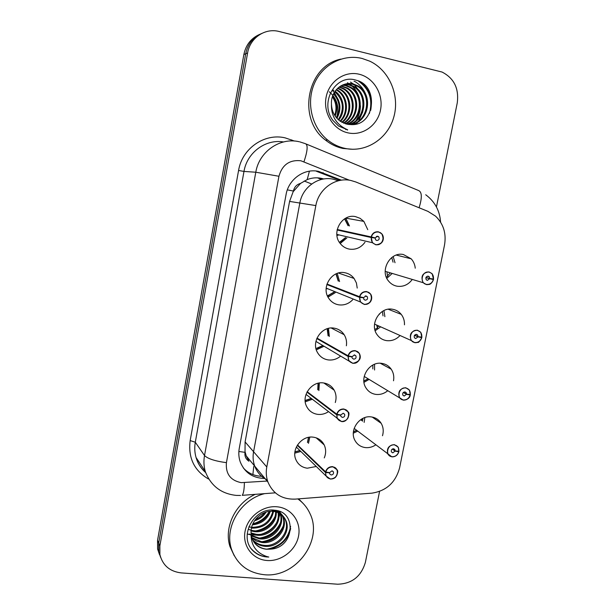 <?xml version="1.0" encoding="UTF-8"?>
<svg xmlns="http://www.w3.org/2000/svg" width="615" height="615" viewBox="0 0 615 615"><rect width="100%" height="100%" fill="white"/><g stroke="black" fill="none" stroke-linecap="round" stroke-linejoin="round"><path stroke-width="0.92" d="M375.188 330.732L380.677 326.834L375.188 330.732M384.89 316.671L383.945 310.567L384.89 316.671M400.05 335.506C396.191 339.542 391.663 341.24 386.443 340.61C382.63 339.964 379.563 338.058 377.233 334.875C369.077 324.482 379.901 306.493 392.639 309.276C396.122 309.891 398.989 311.59 401.234 314.357C403.54 317.363 404.624 320.853 404.47 324.828M363.988 382.322L369.138 379.401L363.988 382.322M374.566 369.999L374.55 364.264L374.566 369.999M387.827 390.656C384.214 393.646 380.216 394.892 375.819 394.392C371.614 393.738 368.347 391.609 366.017 387.988C358.937 377.633 369.723 360.99 381.946 363.404C385.836 364.034 388.926 365.963 391.209 369.185C393.485 372.621 394.253 376.488 393.515 380.785M353.325 433.183L357.707 431.123L353.325 433.183M364.157 422.405L364.849 417.585L364.157 422.405M375.727 444.899C372.467 447.067 368.992 447.958 365.31 447.582C360.759 446.936 357.346 444.622 355.055 440.624C348.874 430.377 359.591 414.841 371.368 416.932C375.619 417.562 378.886 419.684 381.162 423.297C383.345 427.102 383.783 431.246 382.484 435.743M386.835 278.326L392.224 273.429L386.835 278.326M395.03 262.72L393.146 256.57L395.03 262.72M412.281 279.441C408.352 284.73 403.325 286.997 397.19 286.229C393.815 285.614 391.002 283.961 388.742 281.286C379.309 270.969 390.102 251.351 403.448 254.541L411.189 258.823C413.541 261.421 414.894 264.542 415.248 268.186M328.026 297.13L335.275 292.655L328.026 297.13M339.565 281.547L337.228 273.391L339.565 281.547M352.703 299.743C348.743 303.841 344.069 305.532 338.665 304.825C334.483 304.071 331.17 301.904 328.733 298.321C320.815 287.42 331.908 269.808 344.831 272.729C348.62 273.444 351.703 275.343 354.071 278.441L356.408 282.954L357.223 288.074M316.333 349.85L323.782 346.368L316.333 349.85M329.34 336.497L328.464 328.387L329.34 336.497M340.533 356.17C336.812 359.214 332.669 360.459 328.095 359.898C323.475 359.129 319.954 356.7 317.54 352.618C310.798 341.809 321.829 325.627 334.191 328.164C338.442 328.91 341.771 331.085 344.154 334.698C346.23 338.042 346.96 341.74 346.368 345.791M305.248 401.818L312.335 399.281L305.248 401.818M318.885 390.548L319.339 383.014L318.885 390.548M328.41 411.712C325.051 413.903 321.461 414.787 317.648 414.356C312.643 413.588 308.968 410.958 306.631 406.454C300.858 395.814 311.782 380.785 323.667 382.976C328.325 383.722 331.831 386.128 334.183 390.179C336.213 394.023 336.582 398.143 335.283 402.525M294.808 453.14L300.858 451.471L294.808 453.14M308.484 443.338L309.791 437.165L308.484 443.338M316.271 466.477L307.308 468.207C301.988 467.462 298.198 464.671 295.953 459.82C290.972 449.388 301.773 435.289 313.266 437.173C318.263 437.911 321.906 440.486 324.19 444.906C326.088 449.081 326.119 453.416 324.266 457.921M340.218 243.502L346.86 237.951L340.218 243.502M349.489 225.989L345.768 218.148L349.489 225.989M364.979 242.249C360.959 247.691 355.754 249.982 349.358 249.121C345.692 248.414 342.655 246.554 340.264 243.563C330.901 232.708 341.978 213.29 355.593 216.657L360.098 218.333L363.865 221.392L367.762 229.672M355.785 181.963L350.865 180.472C335.483 176.928 318.624 188.928 315.849 205.587L266.787 466.97C265.834 472.22 266.218 477.248 267.932 482.045C273.006 493.799 282.062 499.495 295.115 499.126L371.798 493.168C386.351 490.947 395.622 482.483 399.619 467.784L444.522 244.993C446.459 233.5 443.492 223.906 435.628 216.211L427.925 211.36L355.785 181.963M338.342 180.787L333.199 179.188C318.501 175.821 302.442 187.214 299.836 203.042L253.58 451.725C252.673 456.722 253.049 461.519 254.702 466.109C257.116 472.42 261.314 477.063 267.287 480.038M323.759 178.973L321.261 178.327C316.456 177.358 311.767 177.789 307.185 179.618L300.55 183.393C296.722 184.462 294.339 187.006 293.401 191.042L287.343 189.866M293.401 191.042L289.58 201.413L299.836 203.042L253.58 451.725C252.673 456.722 253.049 461.519 254.702 466.109L267.932 482.045M289.58 201.413L245.101 441.939L245.024 452.34L238.866 451.479M293.309 191.542L300.55 183.393M245.024 452.34C244.493 456.222 245.8 459.182 248.952 461.219L246.223 455.892L245.108 451.871M160.63 557.39L158.739 551.747L158.701 543.037L245.716 53.743C247.737 44.042 253.042 37.284 261.636 33.487C253.042 37.284 247.737 44.042 245.716 53.743L158.701 543.037L158.739 551.747L160.63 557.39M159.47 554.546L157.594 548.949L157.555 540.301L243.863 54.497C245.869 44.864 251.135 38.161 259.661 34.386M311.682 184.008L304.217 181.018M341.433 180.18L318.67 171.408C304.271 168.087 288.581 179.165 286.06 194.609L239.266 448.312C238.42 453.04 238.751 457.583 240.257 461.957C244.662 472.62 252.727 478.116 264.458 478.439M379.563 491.439L365.402 562.295C361.19 576.493 351.926 583.796 337.612 584.212L181.256 572.911C169.771 571.504 162.652 565.393 159.9 554.584L159.869 545.82L247.599 52.982C249.951 37.938 265.119 27.683 279.125 31.503L442.062 72.047C454.047 78.213 459.105 88.499 457.252 102.897L436.442 206.955M261.621 476.279C254.279 476.018 248.183 473.25 243.356 467.977M316.448 171.293L340.064 180.403M371.106 236.906C372.336 233.193 374.766 231.501 378.402 231.817L381.792 233.815C384.575 240.265 382.599 243.94 375.873 244.832L372.359 242.71L371.276 237.521C371.037 241.28 372.613 243.648 375.988 244.632C383.46 246.323 386.028 233.185 378.433 232.047C374.919 231.74 372.575 233.377 371.383 236.967L337.235 229.487M339.096 234.938L336.935 235.43L339.065 234.953M371.383 236.967L375.204 237.867L377.633 236.175L378.779 236.852C379.686 239.004 379.025 240.227 376.787 240.511L375.634 239.819L375.165 238.059L337.181 229.71M345.622 237.651L340.579 242.041M345.138 219.178L344.754 218.732M344.838 218.84L348.098 225.267M370.999 237.475L337.128 230.002M375.165 238.059L371.276 237.521M375.204 237.867L337.22 229.541M433.46 279.556C432.253 283.161 429.908 284.837 426.418 284.584L423.158 282.7C420.506 276.435 422.444 272.837 428.963 271.899L432.114 273.69L433.46 279.002C433.736 275.351 432.245 273.068 429.001 272.137C421.79 270.539 419.215 283.43 426.549 284.391C429.923 284.637 432.191 283.023 433.352 279.533L429.939 278.549M433.352 279.533L429.701 278.703L427.348 280.386L426.272 279.764C425.38 277.68 426.018 276.473 428.201 276.158L429.262 276.765L429.739 278.526L425.972 277.45M390.31 272.852L387.581 275.751M391.732 257.554L393.07 262.19M387.635 276.412L386.989 272.706M429.739 278.526L433.46 279.002M429.701 278.703L425.903 277.619M359.506 296.738C360.728 293.055 363.15 291.349 366.771 291.595L370.53 293.97C372.759 300.166 370.676 303.656 364.28 304.448L360.413 301.957L359.675 297.345C359.444 301.058 361.013 303.364 364.388 304.264C371.837 305.801 374.381 292.817 366.801 291.841C363.296 291.595 360.959 293.255 359.783 296.807L326.996 284.03M326.135 288.819L327.672 288.727L326.135 288.819M359.783 296.807L363.588 297.622L366.01 295.915L367.278 296.714C368.001 298.782 367.301 299.943 365.179 300.197L363.903 299.382L363.557 297.814L362.435 297.376M334.099 292.179L327.511 296.076L329.025 295.569M359.398 297.299L326.842 284.522M363.557 297.814L359.675 297.345M348.044 355.839C349.251 352.195 351.665 350.473 355.286 350.65L359.314 353.341C361.097 359.283 358.937 362.619 352.833 363.357L348.69 360.551L348.213 356.454C347.99 360.106 349.558 362.35 352.925 363.181C360.359 364.564 362.865 351.734 355.309 350.904C351.818 350.727 349.481 352.395 348.313 355.916L316.994 338.089M315.879 341.64L316.356 341.671L315.879 341.64M348.313 355.916L352.118 356.654L354.532 354.932L355.885 355.839C356.462 357.822 355.739 358.929 353.702 359.16L352.341 358.238L351.572 356.554M322.698 345.738L317.309 348.451M347.936 356.393L316.802 338.542M352.08 356.838L348.213 356.454M341.494 421.544L337.181 418.5L336.889 414.848C336.674 418.454 338.242 420.629 341.602 421.39C349.02 422.62 351.496 409.944 343.962 409.259C340.472 409.144 338.15 410.835 336.989 414.318L307.185 391.717M336.989 414.318L340.787 414.979L343.185 413.234L344.608 414.226C345.069 416.132 344.323 417.193 342.371 417.416L340.941 416.416L340.426 414.917M311.336 398.512L305.471 400.611M336.62 414.779L306.962 392.132M340.748 415.163L336.889 414.848M330.301 479.047L325.85 475.81L325.696 472.543C325.489 476.095 327.057 478.216 330.409 478.901C337.812 479.984 340.264 467.462 332.738 466.916C329.263 466.87 326.949 468.569 325.796 472.02L297.506 444.929M325.796 472.02L329.586 472.604L331.977 470.844L333.445 471.905C333.814 473.735 333.053 474.765 331.17 474.98L329.694 473.911L329.317 472.566M325.435 472.474L297.276 445.298M329.548 472.789L325.696 472.543M421.782 337.627C420.583 341.194 418.246 342.878 414.771 342.693L411.197 340.495C409.021 334.452 411.051 331.008 417.277 330.163L420.76 332.261L421.782 337.082C422.044 333.491 420.56 331.262 417.324 330.409C410.12 328.956 407.576 341.694 414.894 342.517C418.262 342.701 420.522 341.064 421.675 337.612L420.13 336.905M421.675 337.612L418.031 336.859L415.686 338.558L414.502 337.835C413.764 335.821 414.441 334.668 416.524 334.375L417.693 335.09L418.062 336.682L414.602 335.19M378.84 326.012L377.395 327.372M379.363 314.365L379.294 313.927M382.407 311.413L383.014 315.887M377.495 328.056L376.78 325.566M418.062 336.682L421.782 337.082M418.031 336.859L414.495 335.336M403.255 400.111L399.443 397.659C397.659 391.832 399.758 388.526 405.739 387.734L409.475 390.102L410.236 394.484C410.489 390.94 409.006 388.772 405.777 387.988C398.589 386.689 396.075 399.273 403.371 399.958C406.73 400.073 408.99 398.428 410.136 395.007L409.206 394.392M410.136 395.007L406.492 394.33L404.163 396.037L402.894 395.23C402.295 393.285 402.986 392.178 404.985 391.909L406.238 392.708L406.53 394.146L403.455 392.355M372.875 365.018L372.798 368.908M367.463 379.155L363.849 380.985M406.53 394.146L410.236 394.484M406.492 394.33L403.317 392.478M391.878 456.86L387.873 454.185C386.42 448.573 388.565 445.391 394.33 444.63L398.266 447.22L398.827 451.21C399.081 447.712 397.59 445.606 394.369 444.891C387.196 443.738 384.713 456.176 391.993 456.714C395.345 456.776 397.59 455.115 398.728 451.725L398.105 451.156M398.728 451.725L395.091 451.126L392.77 452.848L391.44 451.964C390.948 450.088 391.663 449.027 393.585 448.766L394.907 449.642L395.13 450.949L392.47 448.965M362.481 421.183L362.627 420.622L361.02 419.453M361.243 419.307L362.858 419.438L362.988 418.338M362.627 420.622L361.412 420.414M395.13 450.949L398.827 451.21M395.091 451.126L392.309 449.058M345.63 83.971L352.556 84.224L357.077 86.069C372.667 94.295 368.285 122.124 350.489 124.599M350.927 124.599C369.062 122.531 373.805 94.241 357.999 85.892L353.464 84.047C342.517 81.065 330.739 91.005 331.447 103.889C331.693 111.23 334.606 117.004 340.203 121.209L346.868 124.176L351.034 124.599C375.419 126.16 379.048 85.408 356.231 80.25C335.882 73.247 319.047 102.636 332.915 120.386L338.534 125.998L347.613 129.819C336.397 124.791 331.008 116.143 331.447 103.889M343.885 84.478L348.959 84.939L353.448 86.761C368.185 94.533 365.141 120.548 348.72 124.484M349.159 124.53C365.933 120.932 369.292 94.472 354.348 86.584L349.85 84.762L344.315 84.332M342.209 85.17L345.438 85.639L349.881 87.438C363.819 94.764 361.928 119.01 346.968 124.199M347.406 124.284C362.735 119.387 364.895 94.71 350.765 87.269L346.314 85.462L342.624 84.978M340.595 86.039L346.391 88.099C359.537 95.002 358.668 117.488 345.23 123.73M345.661 123.861C359.483 117.865 360.598 94.941 347.26 87.937L340.994 85.808M339.042 87.107L342.97 88.752C355.332 95.233 355.378 115.951 343.493 123.069M343.923 123.254C356.2 116.335 356.377 95.179 343.823 88.591L339.426 86.823M337.55 88.383L339.618 89.39C351.157 95.463 352.08 114.352 341.763 122.201M342.194 122.439C352.902 114.759 352.203 95.41 340.449 89.237L337.919 88.045M336.128 89.905L336.328 90.021C347.006 95.702 348.767 112.622 340.034 121.086M340.472 121.393C349.589 113.075 348.044 95.64 337.143 89.867L336.474 89.498M334.775 91.727C343.493 99.853 344.669 109.163 338.296 119.671M338.734 120.056C345.868 111.576 344.185 97.201 335.106 91.243M333.899 90.482L333.107 90.059M333.507 93.964C339.803 101.014 340.81 108.97 336.536 117.849C339.588 107.394 337.174 98.708 329.286 91.781M336.982 118.357C341.771 109.032 340.718 100.699 333.814 93.357M332.369 96.863C336.197 102.421 336.982 108.586 334.721 115.366M335.183 116.081C337.935 108.709 337.089 102.036 332.638 96.048M345.069 148.399C338.719 147.016 332.915 144.225 327.664 140.02C312.02 127.49 306.032 103.205 314.204 83.971C322.252 64.675 343.132 53.713 362.12 58.463L369.784 61.185C389.48 70.387 400.05 95.671 393.754 117.227C387.665 138.867 365.925 152.951 345.069 148.399M352.864 149.284L342.832 148.446C336.513 147.07 330.747 144.287 325.527 140.112C296.922 119.272 306.808 65.751 340.933 59.094M359.129 74.223C373.736 77.636 383.637 94.349 380.539 109.839C377.656 125.375 362.543 136.161 348.013 132.871C333.445 129.819 323.021 113.168 326.088 97.324C328.933 81.434 344.569 70.587 359.129 74.223M338.519 100.176L334.291 92.504M333.845 91.981L332.6 90.643M347.214 130.042L347.69 129.85M356.062 124.13L357.861 122.047M358.66 120.963L362.75 111.861M360.19 91.95L354.409 84.801M353.479 84.047L350.481 82.087M369.377 113.452C373.082 99.668 369.392 88.852 358.314 80.996M345.699 129.619L346.345 129.311M352.802 124.591L353.302 124.061M353.594 123.746L355.224 121.739M356.147 120.394C358.906 116.035 360.329 111.169 360.428 105.803M359.452 98.377C358.168 93.634 355.693 89.513 352.026 86.023M350.919 85.07L347.429 82.718M365.963 94.956C363.711 88.952 359.883 84.393 354.478 81.265L354.032 81.357M370.691 110.408C372.798 98.8 369.477 89.398 360.728 82.195M271.968 510.427C278.372 511.088 282.823 514.24 285.322 519.883C290.572 531.521 277.673 547.419 263.72 545.297C259.399 544.813 255.686 542.953 252.573 539.724M252.811 540.231C255.971 543.721 259.822 545.728 264.365 546.243C278.357 548.365 291.279 532.436 286.021 520.767C283.523 515.116 279.064 511.957 272.645 511.296C261.798 510.365 250.313 521.059 251.066 532.944L251.996 538.263C254.525 544.744 259.33 548.403 266.418 549.241L270.508 549.126C294.331 548.119 297.299 511.688 274.805 510.242C254.71 506.822 238.512 535.45 252.235 550.002C256.109 554.115 260.96 556.437 266.787 556.959L268.793 557.036L266.772 556.544C255.855 552.677 250.628 544.813 251.066 532.944L256.178 534.289C268.34 536.003 280.363 523.903 278.011 512.564M279.21 511.326L281.639 514.486M281.908 514.986L282.546 516.377C287.766 527.924 274.99 543.668 261.152 541.554L251.789 537.618M251.958 538.156L256.593 541.108L261.79 542.484C275.658 544.598 288.458 528.815 283.238 517.246L282.331 515.355M282.039 514.87L278.726 511.15M279.179 511.526L279.887 513.095M280.094 513.648C284.561 525.164 271.991 539.893 258.638 537.887L251.274 535.357M251.374 535.934L259.269 538.802C272.922 540.877 285.591 525.448 280.571 513.956M277.588 510.796L277.888 511.949M251.089 533.551L256.786 535.181C269.247 536.964 281.424 524.234 278.557 512.81M278.418 512.21L278.018 510.919M275.543 510.35L275.597 511.08M275.628 511.765C276.05 522.45 264.773 532.221 253.757 530.753L251.151 530.261M251.089 530.945L254.356 531.629C265.657 533.159 277.142 522.827 276.25 511.941M276.204 511.265L276.104 510.45M272.991 510.089L272.945 510.527M272.837 511.311C270.031 521.92 262.974 527.255 251.658 527.316M251.481 528.085L251.966 528.147C263.804 528.162 271.007 522.573 273.583 511.388M273.652 510.627L273.675 510.127M269.439 511.373C266.487 518.553 260.945 522.735 252.827 523.926M252.45 524.833C261.429 523.872 267.402 519.36 270.369 511.296M264.581 512.595C262.374 515.67 259.346 517.961 255.494 519.467M254.541 520.79C259.668 519.206 263.512 516.3 266.064 512.08M270.508 549.126L266.326 549.11C261.083 548.48 256.847 546.005 253.634 541.684M250.805 535.058L249.39 534.005M250.466 530.061L248.591 529.354M250.843 527.216L248.844 526.801M297.821 498.919C303.195 502.716 307.239 507.598 309.968 513.571C323.513 540.57 295.538 578.192 264.266 574.71C247.837 572.873 236.898 564.301 231.44 549.003C224.098 527.132 240.796 499.319 264.635 493.637M234.254 555.752L229.972 546.543C223.706 527.432 235.414 503.224 255.225 494.352M277.134 506.798C291.487 508.082 301.396 521.82 298.552 536.026C295.915 550.256 281.232 561.695 266.956 560.496C252.65 559.504 242.249 545.889 245.062 531.383C247.653 516.854 262.828 505.299 277.134 506.798M298.636 498.857L303.226 503.547M252.896 523.772C260.329 521.766 265.795 517.638 269.301 511.388M255.901 530.876C264.788 529.015 271.146 524.272 274.966 516.638M260.114 537.994C269.693 536.188 276.466 531.137 280.425 522.827M262.298 541.654C272.214 539.878 279.187 534.666 283.215 526.025M266.81 549.157C280.194 546.666 288.127 539.055 290.611 526.34M251.404 548.918C256.132 554.169 261.936 556.875 268.793 557.036M255.755 523.434C261.044 521.466 265.173 518.36 268.155 514.117M259.53 530.522C265.718 528.454 270.439 524.903 273.713 519.852M247.238 533.958L249.544 534.589M250.367 534.75L250.759 534.819M251.212 534.889L256.04 535.081M261.506 534.143C268.125 532.044 273.137 528.27 276.527 522.827M278.787 518.214L279.971 513.571M279.833 512.941L280.109 512.403M280.117 512.31L280.163 511.718M263.543 537.81C270.585 535.696 275.866 531.714 279.379 525.879M265.634 541.538C273.098 539.409 278.641 535.227 282.27 529M269.985 549.172C281.14 546.074 288.035 539.209 290.672 528.569M299.836 203.042L315.849 205.587M245.101 441.939L266.787 466.97M252.888 474.58L253.749 466.416M307.185 179.618L309.43 171.178M157.555 540.301L159.869 545.82M243.863 54.497L247.599 52.982M317.471 177.843L321.422 179.442M349.389 180.21L300.858 160.761C289.534 159.623 282.231 164.789 278.941 176.267L226.42 462.657C225.528 473.788 230.456 480.453 241.211 482.652L267.118 481.061M240.542 495.452L236.229 495.398C221.085 493.745 210.768 485.765 205.279 471.467C203.803 466.308 203.55 460.996 204.518 455.53L255.794 172.223C259.061 151.713 279.979 137.145 299.136 141.727M208.546 479.039C194.156 470.606 188.029 457.791 190.166 440.586L238.574 170.478L243.986 171.431L255.794 172.223L278.941 176.267M275.336 492.83L242.233 495.329C243.548 493.514 244.263 489.302 244.386 482.698M238.574 170.478C242.033 148.507 264.512 132.917 285.106 137.852L294.485 141.05M283.492 141.957C265.611 138.844 246.999 152.62 243.986 171.431L195.301 442.231C194.386 447.459 194.64 452.548 196.054 457.499C197.83 463.426 201.013 468.399 205.602 472.42M306.301 144.064L418.254 190.389C422.021 191.672 422.297 197.461 419.076 207.755M299.828 141.881L305.263 143.633C308.115 144.594 307.685 150.621 303.979 161.714M226.42 462.657C215.073 461.127 207.77 458.752 204.518 455.53L195.301 442.231L190.166 440.586M291.349 140.958L291.695 139.905M321.03 172.677L323.282 172.8M344.569 218.848L348.067 225.705M345.461 237.613L339.411 242.364M387.719 276.204L386.297 277.104M387.396 275.143L387.704 275.643M335.951 273.906L338.227 281.055M333.953 292.117L327.434 295.892M327.165 328.748L328.103 335.821M322.568 345.661L315.972 348.551M336.72 414.233C337.919 410.628 340.326 408.883 343.931 408.998L348.167 411.942C349.589 417.639 347.375 420.845 341.517 421.552C347.921 422.62 350.373 412.78 348.167 411.942M318.04 383.268L317.763 389.726M311.228 398.428L305.132 400.48M325.535 471.928C326.726 468.361 329.117 466.601 332.715 466.647L337.105 469.791C338.235 475.264 335.982 478.355 330.34 479.054C333.099 478.901 334.937 478.163 335.844 476.84C337.804 473.473 338.219 471.121 337.105 469.791M308.476 437.373L307.469 442.4M299.866 450.503L294.939 451.794M377.564 327.887L374.843 329.448M377.049 326.342L377.587 327.195M364.218 376.442L403.294 400.111C407.553 399.696 409.882 397.997 410.259 395.007C409.052 398.528 406.738 400.227 403.286 400.119M398.835 451.733C397.659 455.2 395.353 456.914 391.916 456.868C395.384 456.891 397.697 455.177 398.858 451.718M356.623 430.292L353.417 431.791M401.234 314.357L388.25 309.245M391.209 369.185L380.301 363.257M381.162 423.297L372.229 417.07M411.189 258.823L396.291 255.087M354.071 278.441L338.404 273.022M344.154 334.698L331.224 328.003M334.183 390.179L323.89 383.007M324.19 444.906L316.195 437.834M363.865 221.392L345.815 218.125M246.223 455.892L254.702 466.109M157.594 548.949L159.9 554.584M318.478 177.912L321.953 179.319M205.279 471.467L196.054 457.499C197.769 463.433 200.944 468.438 205.595 472.505M440.594 222.161C439.802 210.691 434.843 201.551 425.711 194.747M381.792 233.815C384.544 236.683 384.252 244.716 375.896 244.824L372.359 242.71L336.843 234.407M378.779 236.852L376.403 236.345M344.846 218.84L348.244 225.736M385.19 271.315L423.158 282.7L426.449 284.576C428.909 283.976 430.254 286.198 433.483 279.556M432.114 273.69L433.59 279.01M429.262 276.765L427.317 276.212M370.53 293.97C372.928 296.999 372.037 304.44 364.303 304.448L360.413 301.957L326.173 288.12M367.278 296.714L365.241 295.938M336.144 273.821L338.381 281.117M359.314 353.341C361.766 358.314 359.614 361.651 352.841 363.35L315.925 341.417M355.885 355.839L354.217 354.909M327.357 328.687C328.356 332.261 328.648 334.66 328.241 335.898M306.009 394.392L341.525 421.544M344.608 414.226L343.301 413.257M318.216 383.23C318.524 386.866 318.409 389.057 317.886 389.81M296.33 447.059L325.85 475.81L330.34 479.054M333.445 471.905L332.438 470.959M308.638 437.334L307.569 442.493M299.951 450.587L294.916 451.94M374.535 324.09L411.197 340.495L414.802 342.686L417.731 342.355C418.262 343.024 419.622 341.448 421.805 337.627M420.76 332.261L421.913 337.082M417.693 335.09L416.009 334.368M409.475 390.102L410.366 394.469M406.238 392.708L404.839 391.893M363.857 381.123L367.547 379.148M354.163 428.417L391.916 456.868M398.266 447.22L398.966 451.187M394.907 449.642L393.769 448.796M353.402 431.915L356.708 430.362M357.999 85.892L357.077 86.069M354.348 86.584L353.448 86.761M350.765 87.269L349.881 87.438M347.26 87.937L346.391 88.099M343.823 88.591L342.97 88.752M340.449 89.237L339.618 89.39M337.143 89.867L336.328 90.021M327.664 140.02L325.527 140.112M286.021 520.767L285.322 519.883M283.238 517.246L282.546 516.377M231.44 549.003L229.972 546.543"/></g></svg>
